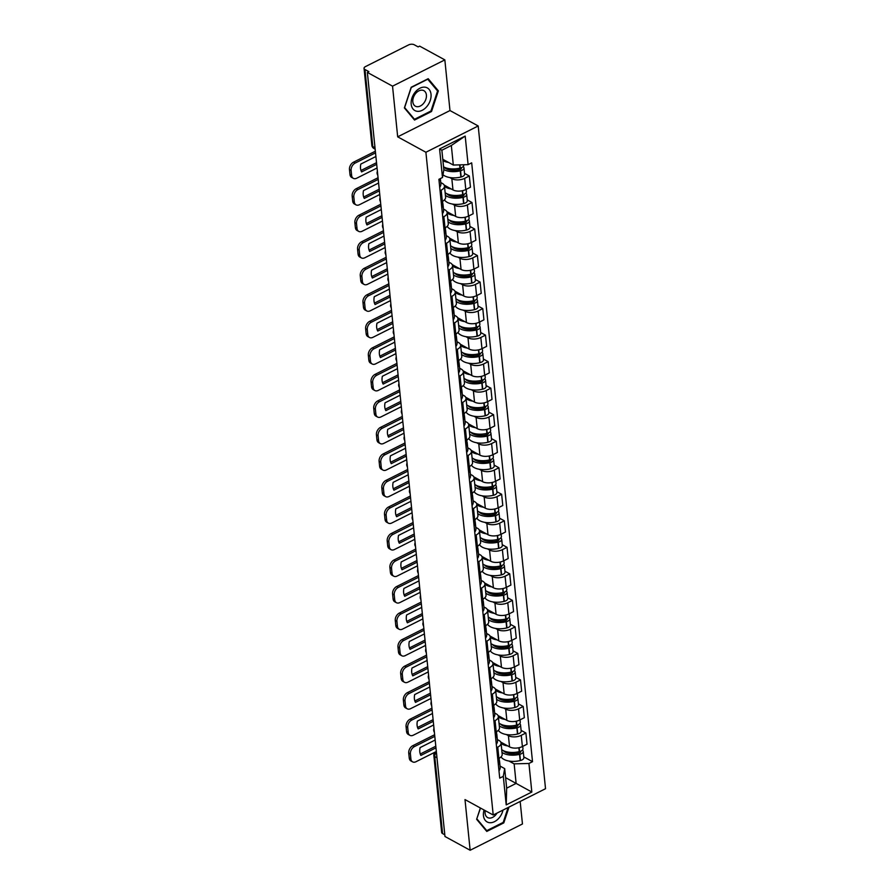 <?xml version="1.0" encoding="UTF-8"?>
<svg xmlns="http://www.w3.org/2000/svg" width="895" height="895" viewBox="0 0 895 895"><rect width="100%" height="100%" fill="white"/><g stroke="black" fill="none" stroke-linecap="round" stroke-linejoin="round"><path stroke-width="1.34" d="M444.837 59.887L392.536 86.166L367.353 72.405L444.972 836.489L470.143 850.25L464.997 799.582L493.212 815.009L545.525 788.719L478.198 125.971L449.984 110.555L444.837 59.887L419.665 46.126L418.144 46.898L414.217 44.75A3.983 2.036 -5.8 0 0 408.635 44.895L365.484 66.588A3.983 2.036 -5.8 0 0 364.052 68.367A3.983 2.036 -5.8 0 0 364.959 69.497L372.779 146.523A3.983 2.741 118.7 0 0 373.931 148.48L375.15 149.152M470.143 850.25L522.456 823.971L520.163 801.461M392.536 86.166L397.682 136.834L425.897 152.262L493.212 815.009M367.353 72.405L368.885 71.645L364.959 69.497M444.793 834.8L442.577 833.581A3.983 2.036 174.2 0 1 441.66 832.451L433.84 755.425A3.983 2.036 -5.8 0 0 434.746 756.555L442.577 833.581M500.752 742.089L509.546 746.9A9.151 4.676 -5.8 0 0 522.389 746.553L527.032 744.215L525.902 732.994L521.248 735.332A9.151 4.676 174.2 0 1 508.416 735.679L506.279 734.515M497.765 747.135L498.895 758.356A9.151 4.676 -5.8 0 0 502.184 754.25L501.043 743.029A9.151 4.676 174.2 0 1 497.765 747.135L496.635 747.694M498.895 758.356L497.777 758.915M521.103 730.376L525.902 732.994M497.34 739.55L498.951 740.422A9.151 4.676 174.2 0 1 501.043 743.029M498.056 715.564L506.861 720.374A9.151 4.676 -5.8 0 0 519.693 720.027L524.347 717.689L523.206 706.468L518.552 708.806A9.151 4.676 174.2 0 1 505.72 709.153L503.594 707.99M495.08 732.401L496.21 731.83A9.151 4.676 -5.8 0 0 499.488 727.724L498.347 716.503A9.151 4.676 174.2 0 1 495.069 720.609L493.939 721.18M518.406 703.85L523.206 706.468M494.655 713.024L496.266 713.908A9.151 4.676 174.2 0 1 498.347 716.503M495.36 689.038L504.165 693.849A9.151 4.676 -5.8 0 0 516.997 693.502L521.651 691.175L520.51 679.943L515.856 682.281A9.151 4.676 174.2 0 1 503.024 682.628L500.898 681.464M492.384 705.875L493.514 705.305A9.151 4.676 -5.8 0 0 496.792 701.199L495.651 689.978A9.151 4.676 174.2 0 1 492.373 694.084L491.243 694.654M515.721 677.325L520.51 679.943M491.959 686.499L493.57 687.382A9.151 4.676 174.2 0 1 495.651 689.978M492.664 662.513L501.468 667.323A9.151 4.676 -5.8 0 0 514.301 666.988L518.955 664.649L517.813 653.428L513.159 655.766A9.151 4.676 174.2 0 1 500.327 656.102L498.202 654.939M489.688 679.35L490.818 678.779A9.151 4.676 -5.8 0 0 494.096 674.673L492.966 663.452A9.151 4.676 174.2 0 1 489.677 667.558L488.547 668.129M513.025 650.81L517.813 653.428M489.263 659.973L490.874 660.857A9.151 4.676 174.2 0 1 492.966 663.452M489.979 635.998L498.772 640.809A9.151 4.676 -5.8 0 0 511.604 640.462L516.258 638.124L515.117 626.903L510.463 629.241A9.151 4.676 174.2 0 1 497.631 629.577L495.506 628.424M486.992 652.824L488.122 652.265A9.151 4.676 -5.8 0 0 491.411 648.159L490.27 636.927A9.151 4.676 174.2 0 1 486.981 641.033L485.862 641.603M510.329 624.285L515.117 626.903M486.567 633.447L488.178 634.331A9.151 4.676 174.2 0 1 490.27 636.927M487.283 609.473L496.076 614.283A9.151 4.676 -5.8 0 0 508.919 613.936L513.562 611.598L512.421 600.377L507.778 602.715A9.151 4.676 174.2 0 1 494.935 603.062L492.809 601.899M484.307 626.299L485.426 625.739A9.151 4.676 -5.8 0 0 488.715 621.633L487.574 610.412A9.151 4.676 174.2 0 1 484.284 614.518L483.166 615.078M507.633 597.759L512.421 600.377M483.871 606.933L485.482 607.806A9.151 4.676 174.2 0 1 487.574 610.412M484.587 582.947L493.391 587.758A9.151 4.676 -5.8 0 0 506.223 587.411L510.866 585.073L509.736 573.852L505.082 576.19A9.151 4.676 174.2 0 1 492.25 576.537L490.113 575.373M481.611 599.773L482.741 599.214A9.151 4.676 -5.8 0 0 486.019 595.108L484.877 583.887A9.151 4.676 174.2 0 1 481.599 587.993L480.47 588.552M504.937 571.234L509.736 573.852M481.186 580.407L482.785 581.28A9.151 4.676 174.2 0 1 484.877 583.887M481.89 556.421L490.695 561.232A9.151 4.676 -5.8 0 0 503.527 560.885L508.181 558.547L507.04 547.326L502.386 549.664A9.151 4.676 174.2 0 1 489.554 550.011L487.428 548.848M478.914 573.259L480.044 572.688A9.151 4.676 -5.8 0 0 483.322 568.582L482.181 557.361A9.151 4.676 174.2 0 1 478.903 561.467L477.773 562.038M502.24 544.708L507.04 547.326M478.489 553.882L480.1 554.766A9.151 4.676 174.2 0 1 482.181 557.361M479.194 529.896L487.999 534.707A9.151 4.676 -5.8 0 0 500.831 534.371L505.485 532.033L504.344 520.812L499.69 523.139A9.151 4.676 174.2 0 1 486.858 523.486L484.732 522.322M476.218 546.733L477.348 546.163A9.151 4.676 -5.8 0 0 480.626 542.057L479.485 530.836A9.151 4.676 174.2 0 1 476.207 534.942L475.077 535.512M499.555 518.194L504.344 520.812M475.793 527.356L477.404 528.24A9.151 4.676 174.2 0 1 479.485 530.836M476.498 503.382L485.303 508.181A9.151 4.676 -5.8 0 0 498.135 507.845L502.789 505.507L501.647 494.286L496.993 496.624A9.151 4.676 174.2 0 1 484.161 496.96L482.036 495.796M473.522 520.208L474.652 519.637A9.151 4.676 -5.8 0 0 477.93 515.531L476.8 504.31A9.151 4.676 174.2 0 1 473.511 508.416L472.381 508.986M496.859 491.668L501.647 494.286M473.097 500.831L474.708 501.715A9.151 4.676 174.2 0 1 476.8 504.31M473.813 476.856L482.606 481.667A9.151 4.676 -5.8 0 0 495.438 481.32L500.092 478.982L498.951 467.761L494.308 470.099A9.151 4.676 174.2 0 1 481.465 470.446L479.34 469.282M470.826 493.682L471.956 493.123A9.151 4.676 -5.8 0 0 475.245 489.017L474.104 477.796A9.151 4.676 174.2 0 1 470.815 481.902L469.696 482.461M494.163 465.143L498.951 467.761M470.401 474.316L472.012 475.189A9.151 4.676 174.2 0 1 474.104 477.796M471.117 450.33L479.91 455.141A9.151 4.676 -5.8 0 0 492.753 454.794L497.396 452.456L496.266 441.235L491.612 443.573A9.151 4.676 174.2 0 1 478.78 443.92L476.643 442.756M468.141 467.156L469.26 466.597A9.151 4.676 -5.8 0 0 472.549 462.491L471.408 451.27A9.151 4.676 174.2 0 1 468.13 455.376L467 455.935M491.467 438.617L496.266 441.235M467.705 447.791L469.316 448.663A9.151 4.676 174.2 0 1 471.408 451.27M468.421 423.805L477.225 428.615A9.151 4.676 -5.8 0 0 490.057 428.269L494.711 425.93L493.57 414.709L488.916 417.048A9.151 4.676 174.2 0 1 476.084 417.394L473.958 416.231M465.445 440.642L466.575 440.071A9.151 4.676 -5.8 0 0 469.853 435.966L468.711 424.745A9.151 4.676 174.2 0 1 465.434 428.85L464.304 429.421M488.771 412.092L493.57 414.709M465.02 421.265L466.631 422.149A9.151 4.676 174.2 0 1 468.711 424.745M465.724 397.279L474.529 402.09A9.151 4.676 -5.8 0 0 487.361 401.743L492.015 399.416L490.874 388.195L486.22 390.522A9.151 4.676 174.2 0 1 473.388 390.869L471.262 389.705M462.749 414.116L463.878 413.546A9.151 4.676 -5.8 0 0 467.156 409.44L466.015 398.219A9.151 4.676 174.2 0 1 462.737 402.325L461.607 402.895M486.086 385.566L490.874 388.195M462.323 394.74L463.934 395.624A9.151 4.676 174.2 0 1 466.015 398.219M463.028 370.754L471.833 375.564A9.151 4.676 -5.8 0 0 484.665 375.229L489.319 372.891L488.178 361.669L483.524 364.008A9.151 4.676 174.2 0 1 470.692 364.343L468.566 363.18M460.052 387.591L461.182 387.02A9.151 4.676 -5.8 0 0 464.46 382.915L463.33 371.693A9.151 4.676 174.2 0 1 460.041 375.799L458.911 376.37M483.389 359.052L488.178 361.669M459.627 368.214L461.238 369.098A9.151 4.676 174.2 0 1 463.33 371.693M460.343 344.239L469.137 349.05A9.151 4.676 -5.8 0 0 481.969 348.703L486.623 346.365L485.482 335.144L480.828 337.482A9.151 4.676 174.2 0 1 467.995 337.829L465.87 336.665M457.356 361.065L458.486 360.506A9.151 4.676 -5.8 0 0 461.775 356.4L460.634 345.179A9.151 4.676 174.2 0 1 457.345 349.274L456.226 349.844M480.693 332.526L485.482 335.144M456.931 341.689L458.542 342.572A9.151 4.676 174.2 0 1 460.634 345.179M457.647 317.714L466.44 322.524A9.151 4.676 -5.8 0 0 479.284 322.178L483.926 319.839L482.785 308.618L478.143 310.957A9.151 4.676 174.2 0 1 465.299 311.303L463.174 310.14M454.671 334.54L455.79 333.98A9.151 4.676 -5.8 0 0 459.079 329.875L457.938 318.654A9.151 4.676 174.2 0 1 454.649 322.759L453.53 323.319M477.997 306L482.785 308.618M454.235 315.174L455.846 316.047A9.151 4.676 174.2 0 1 457.938 318.654M454.951 291.188L463.744 295.999A9.151 4.676 -5.8 0 0 476.587 295.652L481.23 293.314L480.1 282.093L475.446 284.431A9.151 4.676 174.2 0 1 462.614 284.778L460.477 283.614M451.975 308.025L453.105 307.455A9.151 4.676 -5.8 0 0 456.383 303.349L455.242 292.128A9.151 4.676 174.2 0 1 451.964 296.234L450.834 296.793M475.301 279.475L480.1 282.093M451.55 288.649L453.15 289.521A9.151 4.676 174.2 0 1 455.242 292.128M452.255 264.663L461.059 269.473A9.151 4.676 -5.8 0 0 473.891 269.126L478.545 266.788L477.404 255.567L472.75 257.905A9.151 4.676 174.2 0 1 459.918 258.252L457.792 257.089M449.279 281.5L450.409 280.929A9.151 4.676 -5.8 0 0 453.687 276.823L452.546 265.602A9.151 4.676 174.2 0 1 449.268 269.708L448.138 270.279M472.605 252.949L477.404 255.567M448.854 262.123L450.465 263.007A9.151 4.676 174.2 0 1 452.546 265.602M449.558 238.137L458.363 242.948A9.151 4.676 -5.8 0 0 471.195 242.612L475.849 240.274L474.708 229.053L470.054 231.391A9.151 4.676 174.2 0 1 457.222 231.727L455.096 230.563M446.583 254.974L447.713 254.404A9.151 4.676 -5.8 0 0 450.99 250.298L449.849 239.077A9.151 4.676 174.2 0 1 446.571 243.183L445.442 243.753M469.92 226.435L474.708 229.053M446.157 235.598L447.768 236.481A9.151 4.676 174.2 0 1 449.849 239.077M446.862 211.623L455.667 216.422A9.151 4.676 -5.8 0 0 468.499 216.087L473.153 213.748L472.012 202.527L467.358 204.865A9.151 4.676 174.2 0 1 454.526 205.201L452.4 204.038M443.886 228.449L445.016 227.878A9.151 4.676 -5.8 0 0 448.294 223.772L447.164 212.551A9.151 4.676 174.2 0 1 443.875 216.657L442.745 217.228M467.224 199.909L472.012 202.527M443.461 209.072L445.072 209.956A9.151 4.676 174.2 0 1 447.164 212.551M444.177 185.097L452.971 189.908A9.151 4.676 -5.8 0 0 465.803 189.561L470.457 187.223L469.316 176.002L464.673 178.34A9.151 4.676 174.2 0 1 451.83 178.687L449.704 177.523M441.19 201.923L442.32 201.364A9.151 4.676 -5.8 0 0 445.609 197.258L444.468 186.037A9.151 4.676 174.2 0 1 441.179 190.143L440.06 190.702M464.527 173.384L469.316 176.002M440.765 182.558L442.376 183.43A9.151 4.676 174.2 0 1 444.468 186.037M505.608 777.665L516.124 783.416L514.144 763.86L508.975 761.041M500.036 766.064L504.69 768.615L506.671 788.159L516.124 783.416L531.831 792.03L506.212 804.896L503.303 776.334L504.69 768.615M442.79 159.288L453.317 165.038L451.326 145.482L441.873 150.237L443.864 169.793L442.488 177.512L438.897 179.313L499.723 778.135L503.303 776.334M442.488 177.512L439.579 148.95L465.199 136.085L468.107 164.646L453.317 165.038M514.144 763.86L528.934 763.469L532.514 761.667L471.687 162.845L468.107 164.646M528.934 763.469L531.831 792.03M478.198 125.971L425.897 152.262M480.369 807.984L476.632 819.294L486.79 831.433L503.784 822.897L509.02 807.066M449.984 110.555L397.682 136.834M411.197 87.24L404.372 107.915L414.53 120.053L431.524 111.517L438.36 90.843L428.19 78.704L411.197 87.24M523.799 756.901L532.514 761.667M506.212 804.896L506.671 788.159M451.326 145.482L465.199 136.085M441.873 150.237L439.579 148.95M503.024 822.471L503.784 822.897M436.715 89.948L438.36 90.843M430.763 111.103L431.524 111.517M498.347 764.587A15.114 7.731 -5.8 0 0 499.533 761.063A15.114 7.731 -5.8 0 0 499.153 759.721M499.533 761.063L500.16 767.261A15.114 7.731 174.2 0 1 498.985 770.796M501.994 752.348A15.114 7.731 -5.8 0 0 519.536 754.362L519.816 754.295A5.023 2.573 -5.8 0 0 523.251 751.453A5.023 2.573 -5.8 0 0 522.344 750.178M523.251 751.453L523.877 757.662A5.023 2.573 174.2 0 1 520.442 760.504L520.174 760.571A15.114 7.731 174.2 0 1 501.043 756.857M522.736 746.385L522.971 748.735A5.023 2.573 174.2 0 1 519.536 751.576L519.268 751.643A15.114 7.731 174.2 0 1 501.715 749.63M520.465 751.297A2.439 1.242 174.2 0 1 520.677 751.722A2.439 1.242 174.2 0 1 519.01 753.098L518.742 753.165A12.53 6.41 174.2 0 1 503.236 750.581M499.242 758.177L499.253 758.345A15.114 7.731 174.2 0 1 498.067 761.869M507.857 745.971A15.114 7.731 174.2 0 1 501.088 743.421M514.468 753.803L512.018 752.46M434.802 736.372L414.452 746.587A5.963 4.106 118.7 0 0 410.402 753.993L408.746 753.087A5.963 4.106 -61.3 0 1 412.808 745.692L434.634 734.728M436.335 751.498L415.996 761.723A5.963 4.106 118.7 0 1 412.606 761.858A5.963 4.106 118.7 0 1 410.894 758.926L410.402 753.993M435.798 746.206L420.247 754.015M412.606 761.858L410.962 760.963A5.963 4.106 -61.3 0 1 409.25 758.02L410.894 758.926M408.746 753.087L409.25 758.02M435.966 747.84L420.874 755.425A12.329 8.491 118.7 0 1 420.079 747.605L435.171 740.02M484.038 809.986A12.933 8.905 118.7 0 0 487.35 822.057A12.933 8.905 118.7 0 0 499.298 817.694A12.933 8.905 118.7 0 0 502.99 810.087M485.191 810.624A8.849 6.097 118.7 0 0 487.63 817.571A8.849 6.097 118.7 0 0 495.931 814.651A8.849 6.097 118.7 0 0 497.016 813.096M476.789 818.824L480.492 808.051M508.125 807.514L503.214 822.382L486.757 830.649L476.901 818.891M485.627 830.034L486.757 830.649M427.038 106.326A12.933 8.905 118.7 0 0 429.13 89.41A12.933 8.905 118.7 0 0 415.179 92.163A12.933 8.905 118.7 0 0 413.087 109.078A12.933 8.905 118.7 0 0 427.038 106.326M423.671 103.272A8.849 6.097 118.7 0 0 423.861 90.663A8.849 6.097 118.7 0 0 415.56 93.583A8.849 6.097 118.7 0 0 415.369 106.192A8.849 6.097 118.7 0 0 423.671 103.272M404.652 107.512L411.264 87.486L427.732 79.207L437.577 90.977L430.954 111.002L414.497 119.281L404.529 107.456M413.367 118.655L414.497 119.281M495.651 738.073A15.114 7.731 -5.8 0 0 496.837 734.538A15.114 7.731 -5.8 0 0 496.456 733.206M496.837 734.538L497.463 740.747A15.114 7.731 174.2 0 1 496.289 744.271M499.298 725.823A15.114 7.731 -5.8 0 0 516.851 727.836L517.12 727.769A5.023 2.573 -5.8 0 0 520.554 724.939A5.023 2.573 -5.8 0 0 519.648 723.652M520.554 724.939L521.181 731.137A5.023 2.573 174.2 0 1 517.746 733.978L517.478 734.045A15.114 7.731 174.2 0 1 498.358 730.331M520.04 719.86L520.275 722.209A5.023 2.573 174.2 0 1 516.84 725.051L516.572 725.118A15.114 7.731 174.2 0 1 499.018 723.104M517.78 724.771A2.439 1.242 174.2 0 1 517.981 725.196A2.439 1.242 174.2 0 1 516.314 726.572L516.046 726.639A12.53 6.41 174.2 0 1 500.54 724.055M496.546 731.651L496.557 731.819A15.114 7.731 174.2 0 1 495.382 735.343M505.16 719.446A15.114 7.731 174.2 0 1 498.392 716.895M511.772 727.277L509.333 725.934M432.106 709.847L411.756 720.072A5.963 4.106 118.7 0 0 407.706 727.467L406.061 726.572A5.963 4.106 -61.3 0 1 410.111 719.166L431.938 708.202M433.639 724.972L413.3 735.198A5.963 4.106 118.7 0 1 409.921 735.332A5.963 4.106 118.7 0 1 408.198 732.401L407.706 727.467M433.102 719.681L417.551 727.49M409.921 735.332L408.277 734.437A5.963 4.106 -61.3 0 1 406.554 731.495L408.198 732.401M406.061 726.572L406.554 731.495M433.269 721.325L418.178 728.91A12.329 8.491 118.7 0 1 417.383 721.09L432.475 713.505M492.966 711.547A15.114 7.731 -5.8 0 0 494.141 708.012A15.114 7.731 -5.8 0 0 493.772 706.681M494.141 708.012L494.767 714.221A15.114 7.731 174.2 0 1 493.592 717.745M496.602 699.308A15.114 7.731 -5.8 0 0 514.155 701.322L514.424 701.255A5.023 2.573 -5.8 0 0 517.858 698.413A5.023 2.573 -5.8 0 0 516.952 697.127M517.858 698.413L518.485 704.611A5.023 2.573 174.2 0 1 515.05 707.453L514.782 707.52A15.114 7.731 174.2 0 1 495.662 703.817M517.344 693.334L517.578 695.695A5.023 2.573 174.2 0 1 514.144 698.525L513.875 698.592A15.114 7.731 174.2 0 1 496.322 696.578M515.084 698.245A2.439 1.242 174.2 0 1 515.285 698.671A2.439 1.242 174.2 0 1 513.618 700.047L513.35 700.114A12.53 6.41 174.2 0 1 497.855 697.541M493.85 705.126L493.861 705.294A15.114 7.731 174.2 0 1 492.686 708.829M502.464 692.92A15.114 7.731 174.2 0 1 495.696 690.381M509.087 700.751L506.637 699.42M429.41 683.321L409.06 693.547A5.963 4.106 118.7 0 0 405.01 700.942L403.365 700.047A5.963 4.106 -61.3 0 1 407.415 692.64L429.242 681.677M430.954 698.458L410.604 708.672A5.963 4.106 118.7 0 1 407.225 708.806A5.963 4.106 118.7 0 1 405.513 705.875L405.01 700.942M430.406 693.155L414.866 700.964M407.225 708.806L405.58 707.911A5.963 4.106 -61.3 0 1 403.869 704.98L405.513 705.875M403.365 700.047L403.869 704.98M430.573 694.8L415.481 702.385A12.329 8.491 118.7 0 1 414.687 694.565L429.779 686.98M490.27 685.022A15.114 7.731 -5.8 0 0 491.444 681.487A15.114 7.731 -5.8 0 0 491.075 680.155M491.444 681.487L492.082 687.696A15.114 7.731 174.2 0 1 490.896 691.231M493.906 672.783A15.114 7.731 -5.8 0 0 511.459 674.796L511.727 674.729A5.023 2.573 -5.8 0 0 515.162 671.888A5.023 2.573 -5.8 0 0 514.256 670.601M515.162 671.888L515.8 678.097A5.023 2.573 174.2 0 1 512.365 680.938L512.085 680.994A15.114 7.731 174.2 0 1 492.966 677.291M514.647 666.809L514.882 669.169A5.023 2.573 174.2 0 1 511.448 672.011L511.179 672.078A15.114 7.731 174.2 0 1 493.626 670.064M512.387 671.72A2.439 1.242 174.2 0 1 512.589 672.145A2.439 1.242 174.2 0 1 510.922 673.521L510.653 673.588A12.53 6.41 174.2 0 1 495.159 671.015M491.154 678.6L491.176 678.768A15.114 7.731 174.2 0 1 489.99 682.303M499.779 666.406A15.114 7.731 174.2 0 1 493 663.855M506.391 674.226L503.941 672.895M426.714 656.796L406.375 667.021A5.963 4.106 118.7 0 0 402.314 674.416L400.669 673.521A5.963 4.106 -61.3 0 1 404.73 666.126L426.546 655.151M428.257 671.932L407.907 682.158A5.963 4.106 118.7 0 1 404.529 682.292A5.963 4.106 118.7 0 1 402.817 679.35L402.314 674.416M427.72 666.63L412.17 674.45M404.529 682.292L402.884 681.386A5.963 4.106 -61.3 0 1 401.173 678.455L402.817 679.35M400.669 673.521L401.173 678.455M427.888 668.274L412.785 675.859A12.329 8.491 118.7 0 1 411.991 668.039L427.094 660.454M487.574 658.496A15.114 7.731 -5.8 0 0 488.759 654.972A15.114 7.731 -5.8 0 0 488.379 653.63M488.759 654.972L489.386 661.17A15.114 7.731 174.2 0 1 488.2 664.705M491.21 646.257A15.114 7.731 -5.8 0 0 508.763 648.271L509.031 648.204A5.023 2.573 -5.8 0 0 512.466 645.362A5.023 2.573 -5.8 0 0 511.571 644.076M512.466 645.362L513.103 651.571A5.023 2.573 174.2 0 1 509.669 654.413L509.4 654.48A15.114 7.731 174.2 0 1 490.27 650.766M511.951 640.283L512.197 642.644A5.023 2.573 174.2 0 1 508.763 645.485L508.494 645.552A15.114 7.731 174.2 0 1 490.941 643.539M509.691 645.194A2.439 1.242 174.2 0 1 509.893 645.619A2.439 1.242 174.2 0 1 508.226 647.007L507.957 647.074A12.53 6.41 174.2 0 1 492.463 644.49M488.457 652.086L488.48 652.242A15.114 7.731 174.2 0 1 487.294 655.778M497.083 639.88A15.114 7.731 174.2 0 1 490.303 637.329M503.695 647.712L501.245 646.369M424.029 630.27L403.679 640.496A5.963 4.106 118.7 0 0 399.617 647.902L397.973 646.995A5.963 4.106 -61.3 0 1 402.034 639.601L423.861 628.637M425.561 645.407L405.211 655.632A5.963 4.106 118.7 0 1 401.833 655.766A5.963 4.106 118.7 0 1 400.121 652.824L399.617 647.902M425.024 640.104L409.474 647.924M401.833 655.766L400.188 654.86A5.963 4.106 -61.3 0 1 398.476 651.929L400.121 652.824M397.973 646.995L398.476 651.929M425.192 641.749L410.089 649.334A12.329 8.491 118.7 0 1 409.295 641.514L424.398 633.928M484.877 631.971A15.114 7.731 -5.8 0 0 486.063 628.447A15.114 7.731 -5.8 0 0 485.683 627.104M486.063 628.447L486.69 634.644A15.114 7.731 174.2 0 1 485.504 638.18M488.525 619.732A15.114 7.731 -5.8 0 0 506.067 621.745L506.346 621.678A5.023 2.573 -5.8 0 0 509.781 618.837A5.023 2.573 -5.8 0 0 508.875 617.561M509.781 618.837L510.407 625.046A5.023 2.573 174.2 0 1 506.973 627.887L506.704 627.954A15.114 7.731 174.2 0 1 487.574 624.24M509.255 613.757L509.501 616.118A5.023 2.573 174.2 0 1 506.067 618.96L505.798 619.027A15.114 7.731 174.2 0 1 488.245 617.013M506.995 618.68A2.439 1.242 174.2 0 1 507.208 619.105A2.439 1.242 174.2 0 1 505.541 620.481L505.261 620.548A12.53 6.41 174.2 0 1 489.766 617.964M485.772 625.56L485.784 625.728A15.114 7.731 174.2 0 1 484.598 629.252M494.387 613.355A15.114 7.731 174.2 0 1 487.607 610.804M500.999 621.186L498.549 619.843M421.332 603.756L400.982 613.97A5.963 4.106 118.7 0 0 396.921 621.376L395.277 620.47A5.963 4.106 -61.3 0 1 399.338 613.075L421.165 602.111M422.865 618.881L402.515 629.107A5.963 4.106 118.7 0 1 399.136 629.241A5.963 4.106 118.7 0 1 397.425 626.299L396.921 621.376M422.328 613.59L406.777 621.399M399.136 629.241L397.492 628.346A5.963 4.106 -61.3 0 1 395.78 625.404L397.425 626.299M395.277 620.47L395.78 625.404M422.496 615.223L407.393 622.808A12.329 8.491 118.7 0 1 406.598 614.988L421.702 607.403M482.181 605.445A15.114 7.731 -5.8 0 0 483.367 601.921A15.114 7.731 -5.8 0 0 482.987 600.579M483.367 601.921L483.994 608.13A15.114 7.731 174.2 0 1 482.819 611.654M485.828 593.206A15.114 7.731 -5.8 0 0 503.382 595.22L503.65 595.153A5.023 2.573 -5.8 0 0 507.085 592.311A5.023 2.573 -5.8 0 0 506.178 591.036M507.085 592.311L507.711 598.52A5.023 2.573 174.2 0 1 504.277 601.362L504.008 601.429A15.114 7.731 174.2 0 1 484.877 597.715M506.57 587.243L506.805 589.592A5.023 2.573 174.2 0 1 503.37 592.434L503.102 592.501A15.114 7.731 174.2 0 1 485.549 590.487M504.31 592.154A2.439 1.242 174.2 0 1 504.511 592.579A2.439 1.242 174.2 0 1 502.845 593.956L502.576 594.023A12.53 6.41 174.2 0 1 487.07 591.438M483.076 599.035L483.087 599.202A15.114 7.731 174.2 0 1 481.913 602.727M491.691 586.829A15.114 7.731 174.2 0 1 484.922 584.278M498.302 594.66L495.852 593.318M418.636 577.23L398.286 587.444A5.963 4.106 118.7 0 0 394.236 594.851L392.592 593.956A5.963 4.106 -61.3 0 1 396.642 586.549L418.468 575.586M420.169 592.356L399.83 602.581A5.963 4.106 118.7 0 1 396.44 602.715A5.963 4.106 118.7 0 1 394.729 599.784L394.236 594.851M419.632 587.064L404.081 594.873M396.44 602.715L394.796 601.82A5.963 4.106 -61.3 0 1 393.084 598.878L394.729 599.784M392.592 593.956L393.084 598.878M419.8 588.709L404.708 596.294A12.329 8.491 118.7 0 1 403.913 588.462L419.005 580.877M479.485 578.931A15.114 7.731 -5.8 0 0 480.671 575.395A15.114 7.731 -5.8 0 0 480.302 574.064M480.671 575.395L481.297 581.605A15.114 7.731 174.2 0 1 480.123 585.129M483.132 566.68A15.114 7.731 -5.8 0 0 500.685 568.694L500.954 568.638A5.023 2.573 -5.8 0 0 504.388 565.797A5.023 2.573 -5.8 0 0 503.482 564.51M504.388 565.797L505.015 571.994A5.023 2.573 174.2 0 1 501.58 574.836L501.312 574.903A15.114 7.731 174.2 0 1 482.192 571.189M503.874 560.717L504.109 563.067A5.023 2.573 174.2 0 1 500.674 565.908L500.406 565.976A15.114 7.731 174.2 0 1 482.852 563.962M501.614 565.629A2.439 1.242 174.2 0 1 501.815 566.054A2.439 1.242 174.2 0 1 500.148 567.43L499.88 567.497A12.53 6.41 174.2 0 1 484.374 564.924M480.38 572.509L480.391 572.677A15.114 7.731 174.2 0 1 479.217 576.201M488.994 560.304A15.114 7.731 174.2 0 1 482.226 557.764M495.606 568.135L493.167 566.792M415.94 550.705L395.59 560.93A5.963 4.106 118.7 0 0 391.54 568.325L389.896 567.43A5.963 4.106 -61.3 0 1 393.945 560.024L415.772 549.06M417.473 565.841L397.134 576.056A5.963 4.106 118.7 0 1 393.755 576.19A5.963 4.106 118.7 0 1 392.044 573.259L391.54 568.325M416.936 560.538L401.385 568.347M393.755 576.19L392.111 575.295A5.963 4.106 -61.3 0 1 390.399 572.352L392.044 573.259M389.896 567.43L390.399 572.352M417.104 562.183L402.012 569.768A12.329 8.491 118.7 0 1 401.217 561.948L416.309 554.363M476.8 552.405A15.114 7.731 -5.8 0 0 477.975 548.87A15.114 7.731 -5.8 0 0 477.606 547.539M477.975 548.87L478.612 555.079A15.114 7.731 174.2 0 1 477.427 558.614M480.436 540.166A15.114 7.731 -5.8 0 0 497.989 542.18L498.258 542.113A5.023 2.573 -5.8 0 0 501.692 539.271A5.023 2.573 -5.8 0 0 500.786 537.984M501.692 539.271L502.319 545.48A5.023 2.573 174.2 0 1 498.884 548.311L498.616 548.378A15.114 7.731 174.2 0 1 479.496 544.675M501.178 534.192L501.413 536.553A5.023 2.573 174.2 0 1 497.978 539.394L497.709 539.45A15.114 7.731 174.2 0 1 480.156 537.436M498.918 539.103A2.439 1.242 174.2 0 1 499.119 539.528A2.439 1.242 174.2 0 1 497.452 540.904L497.184 540.972A12.53 6.41 174.2 0 1 481.689 538.398M477.684 545.984L477.706 546.151A15.114 7.731 174.2 0 1 476.52 549.687M486.309 533.789A15.114 7.731 174.2 0 1 479.53 531.238M492.921 541.609L490.471 540.278M413.244 524.179L392.905 534.404A5.963 4.106 118.7 0 0 388.844 541.799L387.199 540.904A5.963 4.106 -61.3 0 1 391.26 533.51L413.076 522.535M414.788 539.316L394.438 549.53A5.963 4.106 118.7 0 1 391.059 549.675A5.963 4.106 118.7 0 1 389.347 546.733L388.844 541.799M414.251 534.013L398.7 541.833M391.059 549.675L389.414 548.769A5.963 4.106 -61.3 0 1 387.703 545.838L389.347 546.733M387.199 540.904L387.703 545.838M414.407 535.657L399.315 543.243A12.329 8.491 118.7 0 1 398.521 535.423L413.613 527.837M474.104 525.88A15.114 7.731 -5.8 0 0 475.279 522.344A15.114 7.731 -5.8 0 0 474.909 521.013M475.279 522.344L475.916 528.553A15.114 7.731 174.2 0 1 474.73 532.089M477.74 513.64A15.114 7.731 -5.8 0 0 495.293 515.654L495.561 515.587A5.023 2.573 -5.8 0 0 498.996 512.745A5.023 2.573 -5.8 0 0 498.09 511.459M498.996 512.745L499.634 518.955A5.023 2.573 174.2 0 1 496.199 521.796L495.919 521.863A15.114 7.731 174.2 0 1 476.8 518.149M498.481 507.666L498.728 510.027A5.023 2.573 174.2 0 1 495.293 512.869L495.013 512.936A15.114 7.731 174.2 0 1 477.471 510.922M496.222 512.578A2.439 1.242 174.2 0 1 496.423 513.003A2.439 1.242 174.2 0 1 494.756 514.39L494.487 514.446A12.53 6.41 174.2 0 1 478.993 511.873M474.988 519.469L475.01 519.626A15.114 7.731 174.2 0 1 473.824 523.161M483.613 507.264A15.114 7.731 174.2 0 1 476.834 504.713M490.225 515.084L487.775 513.752M410.548 497.654L390.209 507.879A5.963 4.106 118.7 0 0 386.148 515.274L384.503 514.379A5.963 4.106 -61.3 0 1 388.564 506.984L410.391 496.02M412.092 512.79L391.741 523.016A5.963 4.106 118.7 0 1 388.363 523.15A5.963 4.106 118.7 0 1 386.651 520.208L386.148 515.274M411.555 507.487L396.004 515.307M388.363 523.15L386.718 522.244A5.963 4.106 -61.3 0 1 385.007 519.313L386.651 520.208M384.503 514.379L385.007 519.313M411.722 509.132L396.619 516.717A12.329 8.491 118.7 0 1 395.825 508.897L410.928 501.312M471.408 499.354A15.114 7.731 -5.8 0 0 472.594 495.83A15.114 7.731 -5.8 0 0 472.213 494.487M472.594 495.83L473.22 502.028A15.114 7.731 174.2 0 1 472.034 505.563M475.044 487.115A15.114 7.731 -5.8 0 0 492.597 489.129L492.865 489.062A5.023 2.573 -5.8 0 0 496.3 486.22A5.023 2.573 -5.8 0 0 495.405 484.945M496.3 486.22L496.938 492.429A5.023 2.573 174.2 0 1 493.503 495.271L493.234 495.338A15.114 7.731 174.2 0 1 474.104 491.623M495.785 481.141L496.031 483.501A5.023 2.573 174.2 0 1 492.597 486.343L492.328 486.41A15.114 7.731 174.2 0 1 474.775 484.396M493.525 486.052A2.439 1.242 174.2 0 1 493.727 486.488A2.439 1.242 174.2 0 1 492.071 487.864L491.791 487.932A12.53 6.41 174.2 0 1 476.297 485.347M472.291 492.944L472.314 493.1A15.114 7.731 174.2 0 1 471.128 496.635M480.917 480.738A15.114 7.731 174.2 0 1 474.137 478.187M487.529 488.569L485.079 487.227M407.863 471.128L387.513 481.353A5.963 4.106 118.7 0 0 383.452 488.759L381.807 487.853A5.963 4.106 -61.3 0 1 385.868 480.458L407.695 469.495M409.395 486.265L389.045 496.49A5.963 4.106 118.7 0 1 385.667 496.624A5.963 4.106 118.7 0 1 383.955 493.682L383.452 488.759M408.858 480.973L393.308 488.782M385.667 496.624L384.022 495.729A5.963 4.106 -61.3 0 1 382.31 492.787L383.955 493.682M381.807 487.853L382.31 492.787M409.026 482.606L393.923 490.191A12.329 8.491 118.7 0 1 393.129 482.371L408.232 474.786M468.711 472.828A15.114 7.731 -5.8 0 0 469.897 469.304A15.114 7.731 -5.8 0 0 469.517 467.962M469.897 469.304L470.524 475.513A15.114 7.731 174.2 0 1 469.349 479.038M472.359 460.589A15.114 7.731 -5.8 0 0 489.901 462.603L490.18 462.536A5.023 2.573 -5.8 0 0 493.615 459.694A5.023 2.573 -5.8 0 0 492.709 458.419M493.615 459.694L494.241 465.903A5.023 2.573 174.2 0 1 490.807 468.745L490.538 468.812A15.114 7.731 174.2 0 1 471.408 465.098M493.1 454.626L493.335 456.976A5.023 2.573 174.2 0 1 489.901 459.817L489.632 459.885A15.114 7.731 174.2 0 1 472.079 457.871M490.829 459.538A2.439 1.242 174.2 0 1 491.042 459.963A2.439 1.242 174.2 0 1 489.375 461.339L489.106 461.406A12.53 6.41 174.2 0 1 473.6 458.822M469.606 466.418L469.618 466.586A15.114 7.731 174.2 0 1 468.432 470.11M478.221 454.212A15.114 7.731 174.2 0 1 471.452 451.662M484.833 462.044L482.383 460.701M405.166 444.614L384.816 454.828A5.963 4.106 118.7 0 0 380.767 462.234L379.111 461.328A5.963 4.106 -61.3 0 1 383.172 453.933L404.999 442.969M406.699 459.739L386.36 469.964A5.963 4.106 118.7 0 1 382.97 470.099A5.963 4.106 118.7 0 1 381.259 467.168L380.767 462.234M406.162 454.447L390.612 462.256M382.97 470.099L381.326 469.204A5.963 4.106 -61.3 0 1 379.614 466.261L381.259 467.168M379.111 461.328L379.614 466.261M406.33 456.081L391.238 463.666A12.329 8.491 118.7 0 1 390.444 455.846L405.536 448.261M466.015 446.314A15.114 7.731 -5.8 0 0 467.201 442.779A15.114 7.731 -5.8 0 0 466.821 441.448M467.201 442.779L467.828 448.988A15.114 7.731 174.2 0 1 466.653 452.512M469.662 434.064A15.114 7.731 -5.8 0 0 487.216 436.078L487.484 436.01A5.023 2.573 -5.8 0 0 490.919 433.18A5.023 2.573 -5.8 0 0 490.012 431.893M490.919 433.18L491.545 439.378A5.023 2.573 174.2 0 1 488.111 442.219L487.842 442.287A15.114 7.731 174.2 0 1 468.723 438.572M490.404 428.101L490.639 430.45A5.023 2.573 174.2 0 1 487.204 433.292L486.936 433.359A15.114 7.731 174.2 0 1 469.383 431.345M488.144 433.012A2.439 1.242 174.2 0 1 488.346 433.437A2.439 1.242 174.2 0 1 486.679 434.813L486.41 434.88A12.53 6.41 174.2 0 1 470.904 432.307M466.91 439.892L466.921 440.06A15.114 7.731 174.2 0 1 465.747 443.584M475.525 427.687A15.114 7.731 174.2 0 1 468.756 425.136M482.136 435.518L479.698 434.176M402.47 418.088L382.12 428.313A5.963 4.106 118.7 0 0 378.07 435.708L376.426 434.813A5.963 4.106 -61.3 0 1 380.476 427.407L402.303 416.443M404.003 433.214L383.664 443.439A5.963 4.106 118.7 0 1 380.286 443.573A5.963 4.106 118.7 0 1 378.563 440.642L378.07 435.708M403.466 427.922L387.915 435.731M380.286 443.573L378.641 442.678A5.963 4.106 -61.3 0 1 376.918 439.736L378.563 440.642M376.426 434.813L376.918 439.736M403.634 429.566L388.542 437.152A12.329 8.491 118.7 0 1 387.748 429.331L402.839 421.746M463.33 419.789A15.114 7.731 -5.8 0 0 464.505 416.253A15.114 7.731 -5.8 0 0 464.136 414.922M464.505 416.253L465.131 422.462A15.114 7.731 174.2 0 1 463.957 425.986M466.966 407.549A15.114 7.731 -5.8 0 0 484.519 409.563L484.788 409.496A5.023 2.573 -5.8 0 0 488.222 406.654A5.023 2.573 -5.8 0 0 487.316 405.368M488.222 406.654L488.849 412.852A5.023 2.573 174.2 0 1 485.414 415.694L485.146 415.761A15.114 7.731 174.2 0 1 466.026 412.058M487.708 401.575L487.943 403.936A5.023 2.573 174.2 0 1 484.508 406.766L484.24 406.833A15.114 7.731 174.2 0 1 466.687 404.82M485.448 406.487A2.439 1.242 174.2 0 1 485.649 406.912A2.439 1.242 174.2 0 1 483.982 408.288L483.714 408.355A12.53 6.41 174.2 0 1 468.219 405.782M464.214 413.367L464.225 413.535A15.114 7.731 174.2 0 1 463.051 417.07M472.828 401.161A15.114 7.731 174.2 0 1 466.06 398.622M479.451 408.993L477.001 407.661M399.774 391.562L379.424 401.788A5.963 4.106 118.7 0 0 375.374 409.183L373.73 408.288A5.963 4.106 -61.3 0 1 377.779 400.882L399.606 389.918M401.318 406.699L380.968 416.913A5.963 4.106 118.7 0 1 377.589 417.048A5.963 4.106 118.7 0 1 375.878 414.116L375.374 409.183M400.77 401.396L385.23 409.205M377.589 417.048L375.945 416.153A5.963 4.106 -61.3 0 1 374.233 413.221L375.878 414.116M373.73 408.288L374.233 413.221M400.938 403.041L385.846 410.626A12.329 8.491 118.7 0 1 385.051 402.806L400.143 395.221M460.634 393.263A15.114 7.731 -5.8 0 0 461.809 389.728A15.114 7.731 -5.8 0 0 461.44 388.396M461.809 389.728L462.446 395.937A15.114 7.731 174.2 0 1 461.261 399.472M464.27 381.024A15.114 7.731 -5.8 0 0 481.823 383.038L482.092 382.97A5.023 2.573 -5.8 0 0 485.526 380.129A5.023 2.573 -5.8 0 0 484.62 378.842M485.526 380.129L486.164 386.338A5.023 2.573 174.2 0 1 482.729 389.18L482.45 389.236A15.114 7.731 174.2 0 1 463.33 385.532M485.012 375.05L485.247 377.41A5.023 2.573 174.2 0 1 481.812 380.252L481.544 380.319A15.114 7.731 174.2 0 1 463.99 378.305M482.752 379.961A2.439 1.242 174.2 0 1 482.953 380.386A2.439 1.242 174.2 0 1 481.286 381.762L481.018 381.829A12.53 6.41 174.2 0 1 465.523 379.256M461.518 386.853L461.54 387.009A15.114 7.731 174.2 0 1 460.354 390.544M470.143 374.647A15.114 7.731 174.2 0 1 463.364 372.096M476.755 382.467L474.305 381.136M397.078 365.037L376.739 375.262A5.963 4.106 118.7 0 0 372.678 382.657L371.033 381.762A5.963 4.106 -61.3 0 1 375.094 374.367L396.91 363.392M398.622 380.174L378.272 390.399A5.963 4.106 118.7 0 1 374.893 390.533A5.963 4.106 118.7 0 1 373.181 387.591L372.678 382.657M398.085 374.871L382.534 382.691M374.893 390.533L373.249 389.627A5.963 4.106 -61.3 0 1 371.537 386.696L373.181 387.591M371.033 381.762L371.537 386.696M398.253 376.515L383.149 384.1A12.329 8.491 118.7 0 1 382.355 376.28L397.458 368.695M457.938 366.737A15.114 7.731 -5.8 0 0 459.124 363.213A15.114 7.731 -5.8 0 0 458.743 361.871M459.124 363.213L459.75 369.411A15.114 7.731 174.2 0 1 458.564 372.946M461.574 354.498A15.114 7.731 -5.8 0 0 479.127 356.512L479.396 356.445A5.023 2.573 -5.8 0 0 482.83 353.603A5.023 2.573 -5.8 0 0 481.935 352.317M482.83 353.603L483.468 359.812A5.023 2.573 174.2 0 1 480.033 362.654L479.765 362.721A15.114 7.731 174.2 0 1 460.634 359.007M482.315 348.524L482.562 350.885A5.023 2.573 174.2 0 1 479.127 353.726L478.859 353.793A15.114 7.731 174.2 0 1 461.305 351.78M480.056 353.435A2.439 1.242 174.2 0 1 480.257 353.861A2.439 1.242 174.2 0 1 478.59 355.248L478.322 355.315A12.53 6.41 174.2 0 1 462.827 352.731M458.822 360.327L458.844 360.484A15.114 7.731 174.2 0 1 457.658 364.019M467.447 348.121A15.114 7.731 174.2 0 1 460.668 345.571M474.059 355.953L471.609 354.61M394.393 338.511L374.043 348.737A5.963 4.106 118.7 0 0 369.982 356.143L368.337 355.237A5.963 4.106 -61.3 0 1 372.398 347.842L394.225 336.878M395.926 353.648L375.576 363.873A5.963 4.106 118.7 0 1 372.197 364.008A5.963 4.106 118.7 0 1 370.485 361.065L369.982 356.143M395.389 348.356L379.838 356.165M372.197 364.008L370.552 363.101A5.963 4.106 -61.3 0 1 368.841 360.17L370.485 361.065M368.337 355.237L368.841 360.17M395.556 349.99L380.453 357.575A12.329 8.491 118.7 0 1 379.659 349.755L394.762 342.17M455.242 340.212A15.114 7.731 -5.8 0 0 456.428 336.688A15.114 7.731 -5.8 0 0 456.047 335.345M456.428 336.688L457.054 342.886A15.114 7.731 174.2 0 1 455.868 346.421M458.889 327.973A15.114 7.731 -5.8 0 0 476.431 329.986L476.711 329.919A5.023 2.573 -5.8 0 0 480.145 327.078A5.023 2.573 -5.8 0 0 479.239 325.802M480.145 327.078L480.772 333.287A5.023 2.573 174.2 0 1 477.337 336.128L477.069 336.196A15.114 7.731 174.2 0 1 457.938 332.481M479.619 321.999L479.865 324.359A5.023 2.573 174.2 0 1 476.431 327.201L476.162 327.268A15.114 7.731 174.2 0 1 458.609 325.254M477.359 326.921A2.439 1.242 174.2 0 1 477.572 327.346A2.439 1.242 174.2 0 1 475.905 328.722L475.625 328.789A12.53 6.41 174.2 0 1 460.131 326.205M456.137 333.801L456.148 333.969A15.114 7.731 174.2 0 1 454.962 337.493M464.751 321.596A15.114 7.731 174.2 0 1 457.971 319.045M471.363 329.427L468.913 328.085M391.697 311.997L371.347 322.211A5.963 4.106 118.7 0 0 367.286 329.617L365.641 328.711A5.963 4.106 -61.3 0 1 369.702 321.316L391.529 310.352M393.229 327.122L372.879 337.348A5.963 4.106 118.7 0 1 369.501 337.482A5.963 4.106 118.7 0 1 367.789 334.54L367.286 329.617M392.692 321.831L377.142 329.64M369.501 337.482L367.856 336.587A5.963 4.106 -61.3 0 1 366.144 333.645L367.789 334.54M365.641 328.711L366.144 333.645M392.86 323.464L377.757 331.049A12.329 8.491 118.7 0 1 376.963 323.229L392.066 315.644M452.546 313.686A15.114 7.731 -5.8 0 0 453.731 310.162A15.114 7.731 -5.8 0 0 453.351 308.82M453.731 310.162L454.358 316.371A15.114 7.731 174.2 0 1 453.183 319.895M456.193 301.447A15.114 7.731 -5.8 0 0 473.746 303.461L474.014 303.394A5.023 2.573 -5.8 0 0 477.449 300.552A5.023 2.573 -5.8 0 0 476.543 299.277M477.449 300.552L478.075 306.761A5.023 2.573 174.2 0 1 474.641 309.603L474.372 309.67A15.114 7.731 174.2 0 1 455.242 305.956M476.934 295.484L477.169 297.834A5.023 2.573 174.2 0 1 473.735 300.675L473.466 300.742A15.114 7.731 174.2 0 1 455.913 298.729M474.674 300.396A2.439 1.242 174.2 0 1 474.876 300.821A2.439 1.242 174.2 0 1 473.209 302.197L472.94 302.264A12.53 6.41 174.2 0 1 457.434 299.68M453.441 307.276L453.452 307.444A15.114 7.731 174.2 0 1 452.277 310.968M462.055 295.07A15.114 7.731 174.2 0 1 455.286 292.52M468.667 302.902L466.217 301.559M389.001 285.471L368.65 295.697A5.963 4.106 118.7 0 0 364.601 303.092L362.956 302.197A5.963 4.106 -61.3 0 1 367.006 294.791L388.833 283.827M390.533 300.597L370.194 310.822A5.963 4.106 118.7 0 1 366.805 310.957A5.963 4.106 118.7 0 1 365.093 308.025L364.601 303.092M389.996 295.305L374.446 303.114M366.805 310.957L365.16 310.062A5.963 4.106 -61.3 0 1 363.448 307.119L365.093 308.025M362.956 302.197L363.448 307.119M390.164 296.95L375.072 304.535A12.329 8.491 118.7 0 1 374.278 296.715L389.37 289.13M449.849 287.172A15.114 7.731 -5.8 0 0 451.035 283.637A15.114 7.731 -5.8 0 0 450.666 282.305M451.035 283.637L451.662 289.846A15.114 7.731 174.2 0 1 450.487 293.37M453.496 274.922A15.114 7.731 -5.8 0 0 471.05 276.935L471.318 276.879A5.023 2.573 -5.8 0 0 474.753 274.038A5.023 2.573 -5.8 0 0 473.847 272.751M474.753 274.038L475.379 280.236A5.023 2.573 174.2 0 1 471.945 283.077L471.676 283.144A15.114 7.731 174.2 0 1 452.557 279.441M474.238 268.959L474.473 271.308A5.023 2.573 174.2 0 1 471.038 274.15L470.77 274.217A15.114 7.731 174.2 0 1 453.217 272.203M471.978 273.87A2.439 1.242 174.2 0 1 472.18 274.295A2.439 1.242 174.2 0 1 470.513 275.671L470.244 275.738A12.53 6.41 174.2 0 1 454.738 273.165M450.744 280.75L450.756 280.918A15.114 7.731 174.2 0 1 449.581 284.442M459.359 268.545A15.114 7.731 174.2 0 1 452.59 266.005M465.971 276.376L463.532 275.034M386.304 258.946L365.954 269.171A5.963 4.106 118.7 0 0 361.904 276.566L360.26 275.671A5.963 4.106 -61.3 0 1 364.31 268.265L386.137 257.301M387.837 274.083L367.498 284.297A5.963 4.106 118.7 0 1 364.12 284.431A5.963 4.106 118.7 0 1 362.408 281.5L361.904 276.566M387.3 268.78L371.749 276.589M364.12 284.431L362.475 283.536A5.963 4.106 -61.3 0 1 360.763 280.594L362.408 281.5M360.26 275.671L360.763 280.594M387.468 270.424L372.376 278.009A12.329 8.491 118.7 0 1 371.582 270.189L386.674 262.604M447.164 260.646A15.114 7.731 -5.8 0 0 448.339 257.111A15.114 7.731 -5.8 0 0 447.97 255.78M448.339 257.111L448.977 263.32A15.114 7.731 174.2 0 1 447.791 266.855M450.8 248.407A15.114 7.731 -5.8 0 0 468.353 250.421L468.622 250.354A5.023 2.573 -5.8 0 0 472.057 247.512A5.023 2.573 -5.8 0 0 471.15 246.226M472.057 247.512L472.683 253.721A5.023 2.573 174.2 0 1 469.248 256.552L468.98 256.619A15.114 7.731 174.2 0 1 449.861 252.916M471.542 242.433L471.777 244.794A5.023 2.573 174.2 0 1 468.342 247.635L468.074 247.702A15.114 7.731 174.2 0 1 450.521 245.677M469.282 247.344A2.439 1.242 174.2 0 1 469.483 247.77A2.439 1.242 174.2 0 1 467.817 249.146L467.548 249.213A12.53 6.41 174.2 0 1 452.053 246.64M448.048 254.225L448.071 254.393A15.114 7.731 174.2 0 1 446.885 257.928M456.674 242.03A15.114 7.731 174.2 0 1 449.894 239.48M463.286 249.85L460.835 248.519M383.608 232.42L363.269 242.646A5.963 4.106 118.7 0 0 359.208 250.041L357.564 249.146A5.963 4.106 -61.3 0 1 361.625 241.751L383.44 230.776M385.152 247.557L364.802 257.771A5.963 4.106 118.7 0 1 361.423 257.917A5.963 4.106 118.7 0 1 359.712 254.974L359.208 250.041M384.615 242.254L369.064 250.074M361.423 257.917L359.779 257.01A5.963 4.106 -61.3 0 1 358.067 254.079L359.712 254.974M357.564 249.146L358.067 254.079M384.772 243.899L369.68 251.484A12.329 8.491 118.7 0 1 368.885 243.664L383.977 236.079M444.468 234.121A15.114 7.731 -5.8 0 0 445.643 230.586A15.114 7.731 -5.8 0 0 445.274 229.254M445.643 230.586L446.281 236.795A15.114 7.731 174.2 0 1 445.095 240.33M448.104 221.882A15.114 7.731 -5.8 0 0 465.657 223.895L465.926 223.828A5.023 2.573 -5.8 0 0 469.36 220.987A5.023 2.573 -5.8 0 0 468.454 219.7M469.36 220.987L469.998 227.196A5.023 2.573 174.2 0 1 466.563 230.037L466.284 230.105A15.114 7.731 174.2 0 1 447.164 226.39M468.846 215.908L469.092 218.268A5.023 2.573 174.2 0 1 465.657 221.11L465.378 221.177A15.114 7.731 174.2 0 1 447.836 219.163M466.586 220.819A2.439 1.242 174.2 0 1 466.787 221.244A2.439 1.242 174.2 0 1 465.12 222.631L464.852 222.687A12.53 6.41 174.2 0 1 449.357 220.114M445.352 227.71L445.374 227.867A15.114 7.731 174.2 0 1 444.188 231.402M453.978 215.505A15.114 7.731 174.2 0 1 447.198 212.954M460.589 223.336L458.139 221.994M380.912 205.895L360.573 216.12A5.963 4.106 118.7 0 0 356.512 223.515L354.867 222.62A5.963 4.106 -61.3 0 1 358.929 215.225L380.755 204.261M382.456 221.031L362.106 231.257A5.963 4.106 118.7 0 1 358.727 231.391A5.963 4.106 118.7 0 1 357.015 228.449L356.512 223.515M381.919 215.729L366.368 223.549M358.727 231.391L357.083 230.485A5.963 4.106 -61.3 0 1 355.371 227.554L357.015 228.449M354.867 222.62L355.371 227.554M382.087 217.373L366.984 224.958A12.329 8.491 118.7 0 1 366.189 217.138L381.292 209.553M441.772 207.595A15.114 7.731 -5.8 0 0 442.958 204.071A15.114 7.731 -5.8 0 0 442.577 202.729M442.958 204.071L443.584 210.269A15.114 7.731 174.2 0 1 442.398 213.804M445.408 195.356A15.114 7.731 -5.8 0 0 462.961 197.37L463.23 197.303A5.023 2.573 -5.8 0 0 466.664 194.461A5.023 2.573 -5.8 0 0 465.769 193.186M466.664 194.461L467.302 200.67A5.023 2.573 174.2 0 1 463.867 203.512L463.599 203.579A15.114 7.731 174.2 0 1 444.468 199.865M466.15 189.382L466.396 191.743A5.023 2.573 174.2 0 1 462.961 194.584L462.693 194.651A15.114 7.731 174.2 0 1 445.139 192.638M463.89 194.304A2.439 1.242 174.2 0 1 464.091 194.73A2.439 1.242 174.2 0 1 462.435 196.106L462.156 196.173A12.53 6.41 174.2 0 1 446.661 193.588M442.656 201.185L442.678 201.341A15.114 7.731 174.2 0 1 441.492 204.877M451.281 188.979A15.114 7.731 174.2 0 1 444.502 186.428M457.893 196.81L455.443 195.468M378.227 179.38L357.877 189.595A5.963 4.106 118.7 0 0 353.816 197.001L352.171 196.094A5.963 4.106 -61.3 0 1 356.232 188.7L378.059 177.736M379.76 194.506L359.41 204.731A5.963 4.106 118.7 0 1 356.031 204.865A5.963 4.106 118.7 0 1 354.319 201.923L353.816 197.001M379.223 189.214L363.672 197.023M356.031 204.865L354.386 203.97A5.963 4.106 -61.3 0 1 352.675 201.028L354.319 201.923M352.171 196.094L352.675 201.028M379.39 190.848L364.287 198.433A12.329 8.491 118.7 0 1 363.493 190.613L378.596 183.027M439.076 181.07A15.114 7.731 -5.8 0 0 440.217 178.653M440.362 178.586L440.888 183.755A15.114 7.731 174.2 0 1 439.714 187.279M443.842 169.569A15.114 7.731 -5.8 0 0 460.265 170.844L460.545 170.777A5.023 2.573 -5.8 0 0 463.979 167.936A5.023 2.573 -5.8 0 0 463.073 166.66M463.979 167.936L464.606 174.145A5.023 2.573 174.2 0 1 461.171 176.986L460.903 177.053A15.114 7.731 174.2 0 1 442.98 174.738M463.655 164.758L463.7 165.217A5.023 2.573 174.2 0 1 460.265 168.059L459.996 168.126A15.114 7.731 174.2 0 1 443.562 166.85M461.193 167.779A2.439 1.242 174.2 0 1 461.406 168.204A2.439 1.242 174.2 0 1 459.739 169.58L459.471 169.647A12.53 6.41 174.2 0 1 443.965 167.063M448.585 162.454A15.114 7.731 174.2 0 1 442.935 160.641M455.197 170.285L452.747 168.942M375.531 152.855L355.181 163.069A5.963 4.106 118.7 0 0 351.12 170.475L349.475 169.569A5.963 4.106 -61.3 0 1 353.536 162.174L375.363 151.21M377.063 167.98L356.725 178.206A5.963 4.106 118.7 0 1 353.335 178.34A5.963 4.106 118.7 0 1 351.623 175.409L351.12 170.475M376.526 162.689L360.976 170.498M353.335 178.34L351.69 177.445A5.963 4.106 -61.3 0 1 349.979 174.503L351.623 175.409M349.475 169.569L349.979 174.503M376.694 164.333L361.602 171.918A12.329 8.491 118.7 0 1 360.808 164.087L375.9 156.502M451.83 178.687L452.971 189.908M454.526 205.201L455.667 216.422M457.222 231.727L458.363 242.948M459.918 258.252L461.059 269.473M462.614 284.778L463.744 295.999M465.299 311.303L466.44 322.524M467.995 337.829L469.137 349.05M470.692 364.343L471.833 375.564M473.388 390.869L474.529 402.09M476.084 417.394L477.225 428.615M478.78 443.92L479.91 455.141M481.465 470.446L482.606 481.667M484.161 496.96L485.303 508.181M486.858 523.486L487.999 534.707M489.554 550.011L490.695 561.232M492.25 576.537L493.391 587.758M494.935 603.062L496.076 614.283M497.631 629.577L498.772 640.809M500.327 656.102L501.468 667.323M503.024 682.628L504.165 693.849M505.72 709.153L506.861 720.374M508.416 735.679L509.546 746.9M443.875 216.657L445.016 227.878M446.571 243.183L447.713 254.404M449.268 269.708L450.409 280.929M451.964 296.234L453.105 307.455M454.649 322.759L455.79 333.98M457.345 349.274L458.486 360.506M460.041 375.799L461.182 387.02M462.737 402.325L463.878 413.546M465.434 428.85L466.575 440.071M468.13 455.376L469.26 466.597M470.815 481.902L471.956 493.123M473.511 508.416L474.652 519.637M476.207 534.942L477.348 546.163M478.903 561.467L480.044 572.688M481.599 587.993L482.741 599.214M484.284 614.518L485.426 625.739M486.981 641.033L488.122 652.265M489.677 667.558L490.818 678.779M492.373 694.084L493.514 705.305M495.069 720.609L496.21 731.83M441.179 190.143L442.32 201.364M467.358 204.865L468.499 216.087M470.054 231.391L471.195 242.612M472.75 257.905L473.891 269.126M475.446 284.431L476.587 295.652M478.143 310.957L479.284 322.178M480.828 337.482L481.969 348.703M483.524 364.008L484.665 375.229M486.22 390.522L487.361 401.743M488.916 417.048L490.057 428.269M491.612 443.573L492.753 454.794M494.308 470.099L495.438 481.32M496.993 496.624L498.135 507.845M499.69 523.139L500.831 534.371M502.386 549.664L503.527 560.885M505.082 576.19L506.223 587.411M507.778 602.715L508.919 613.936M510.463 629.241L511.604 640.462M513.159 655.766L514.301 666.988M515.856 682.281L516.997 693.502M518.552 708.806L519.693 720.027M521.248 735.332L522.389 746.553M464.673 178.34L465.803 189.561M436.424 752.359A3.983 2.741 118.7 0 0 434.746 756.555L436.973 757.774M375.005 147.731L372.779 146.523A3.983 2.036 -5.8 0 1 371.872 145.393A3.983 3.983 0 0 0 373.931 148.48M519.536 754.362L520.174 760.571M519.816 754.295L520.442 760.504M519.145 747.683L519.536 751.576M520.152 751.397L520.264 752.505M518.865 747.75L519.268 751.643M412.808 745.692L414.452 746.587M516.851 727.836L517.478 734.045M517.12 727.769L517.746 733.978M516.449 721.169L516.84 725.051M517.467 724.883L517.578 725.979M516.18 721.225L516.572 725.118M410.111 719.166L411.756 720.072M514.155 701.322L514.782 707.52M514.424 701.255L515.05 707.453M513.752 694.643L514.144 698.525M514.77 698.357L514.882 699.465M513.484 694.699L513.875 698.592M407.415 692.64L409.06 693.547M511.459 674.796L512.085 680.994M511.727 674.729L512.365 680.938M511.056 668.117L511.448 672.011M512.074 671.832L512.186 672.939M510.788 668.173L511.179 672.078M404.73 666.126L406.375 667.021M508.763 648.271L509.4 654.48M509.031 648.204L509.669 654.413M508.36 641.592L508.763 645.485M509.378 645.306L509.49 646.414M508.091 641.648L508.494 645.552M402.034 639.601L403.679 640.496M506.067 621.745L506.704 627.954M506.346 621.678L506.973 627.887M505.675 615.066L506.067 618.96M506.682 618.781L506.794 619.888M505.395 615.134L505.798 619.027M399.338 613.075L400.982 613.97M503.382 595.22L504.008 601.429M503.65 595.153L504.277 601.362M502.979 588.541L503.37 592.434M503.986 592.255L504.109 593.363M502.699 588.608L503.102 592.501M396.642 586.549L398.286 587.444M500.685 568.694L501.312 574.903M500.954 568.638L501.58 574.836M500.283 562.026L500.674 565.908M501.301 565.741L501.413 566.848M500.014 562.082L500.406 565.976M393.945 560.024L395.59 560.93M497.989 542.18L498.616 548.378M498.258 542.113L498.884 548.311M497.586 535.501L497.978 539.394M498.604 539.215L498.716 540.323M497.318 535.557L497.709 539.45M391.26 533.51L392.905 534.404M495.293 515.654L495.919 521.863M495.561 515.587L496.199 521.796M494.89 508.975L495.293 512.869M495.908 512.69L496.02 513.797M494.622 509.031L495.013 512.936M388.564 506.984L390.209 507.879M492.597 489.129L493.234 495.338M492.865 489.062L493.503 495.271M492.194 482.45L492.597 486.343M493.212 486.164L493.324 487.272M491.926 482.517L492.328 486.41M385.868 480.458L387.513 481.353M489.901 462.603L490.538 468.812M490.18 462.536L490.807 468.745M489.509 455.924L489.901 459.817M490.516 459.638L490.628 460.746M489.229 455.991L489.632 459.885M383.172 453.933L384.816 454.828M487.216 436.078L487.842 442.287M487.484 436.01L488.111 442.219M486.813 429.41L487.204 433.292M487.831 433.124L487.943 434.232M486.544 429.466L486.936 433.359M380.476 427.407L382.12 428.313M484.519 409.563L485.146 415.761M484.788 409.496L485.414 415.694M484.117 402.884L484.508 406.766M485.135 406.598L485.247 407.706M483.848 402.94L484.24 406.833M377.779 400.882L379.424 401.788M481.823 383.038L482.45 389.236M482.092 382.97L482.729 389.18M481.42 376.359L481.812 380.252M482.439 380.073L482.55 381.18M481.152 376.415L481.544 380.319M375.094 374.367L376.739 375.262M479.127 356.512L479.765 362.721M479.396 356.445L480.033 362.654M478.724 349.833L479.127 353.726M479.742 353.547L479.854 354.655M478.456 349.889L478.859 353.793M372.398 347.842L374.043 348.737M476.431 329.986L477.069 336.196M476.711 329.919L477.337 336.128M476.039 323.308L476.431 327.201M477.046 327.022L477.158 328.129M475.76 323.375L476.162 327.268M369.702 321.316L371.347 322.211M473.746 303.461L474.372 309.67M474.014 303.394L474.641 309.603M473.343 296.793L473.735 300.675M474.35 300.507L474.473 301.604M473.063 296.849L473.466 300.742M367.006 294.791L368.65 295.697M471.05 276.935L471.676 283.144M471.318 276.879L471.945 283.077M470.647 270.268L471.038 274.15M471.665 273.982L471.777 275.089M470.378 270.324L470.77 274.217M364.31 268.265L365.954 269.171M468.353 250.421L468.98 256.619M468.622 250.354L469.248 256.552M467.951 243.742L468.342 247.635M468.969 247.456L469.081 248.564M467.682 243.798L468.074 247.702M361.625 241.751L363.269 242.646M465.657 223.895L466.284 230.105M465.926 223.828L466.563 230.037M465.255 217.216L465.657 221.11M466.273 220.931L466.384 222.038M464.986 217.272L465.378 221.177M358.929 215.225L360.573 216.12M462.961 197.37L463.599 203.579M463.23 197.303L463.867 203.512M462.558 190.691L462.961 194.584M463.576 194.405L463.688 195.513M462.29 190.758L462.693 194.651M356.232 188.7L357.877 189.595M460.265 170.844L460.903 177.053M460.545 170.777L461.171 176.986M459.94 164.859L460.265 168.059M460.88 167.88L460.992 168.987M459.661 164.87L459.996 168.126M353.536 162.174L355.181 163.069M433.986 728.317A3.983 3.983 0 0 0 434.377 732.166M431.289 701.792A3.983 3.983 0 0 0 431.681 705.64M428.593 675.266A3.983 3.983 0 0 0 428.985 679.115M425.897 648.741A3.983 3.983 0 0 0 426.288 652.589M423.201 622.215A3.983 3.983 0 0 0 423.592 626.064M420.516 595.701A3.983 3.983 0 0 0 420.907 599.549M417.82 569.175A3.983 3.983 0 0 0 418.211 573.024M415.123 542.65A3.983 3.983 0 0 0 415.515 546.498M412.427 516.124A3.983 3.983 0 0 0 412.819 519.973M409.731 489.599A3.983 3.983 0 0 0 410.123 493.447M407.035 463.073A3.983 3.983 0 0 0 407.426 466.921M404.35 436.559A3.983 3.983 0 0 0 404.741 440.407M401.654 410.033A3.983 3.983 0 0 0 402.045 413.882M398.957 383.507A3.983 3.983 0 0 0 399.349 387.356M396.261 356.982A3.983 3.983 0 0 0 396.653 360.83M393.565 330.456A3.983 3.983 0 0 0 393.957 334.305M390.88 303.942A3.983 3.983 0 0 0 391.272 307.791M388.184 277.416A3.983 3.983 0 0 0 388.575 281.265M385.488 250.891A3.983 3.983 0 0 0 385.879 254.739M382.791 224.365A3.983 3.983 0 0 0 383.183 228.214M380.095 197.84A3.983 3.983 0 0 0 380.487 201.688M377.399 171.325A3.983 3.983 0 0 0 377.791 175.163M371.872 145.393L364.052 68.367M435.059 752.147A3.983 3.983 0 0 0 433.84 755.425"/></g></svg>
